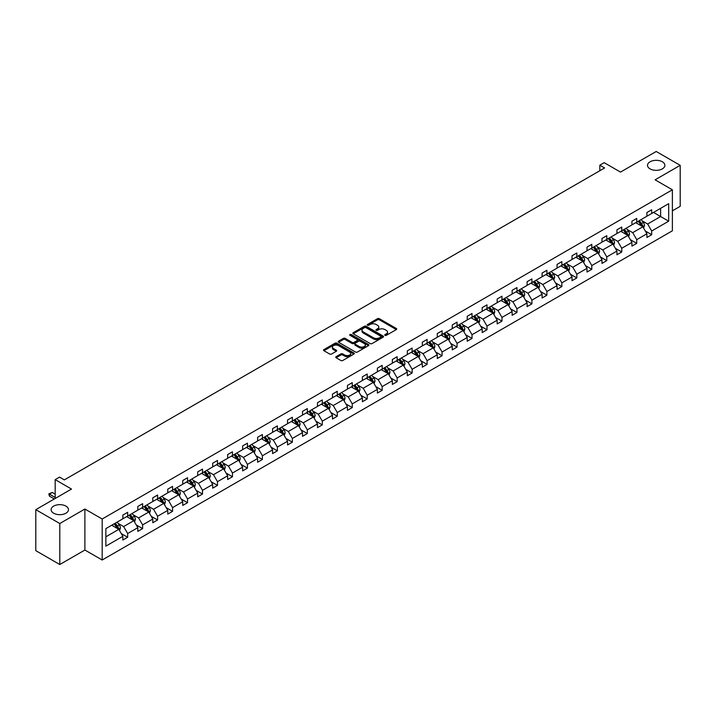 <?xml version="1.0" encoding="UTF-8"?>
<svg xmlns="http://www.w3.org/2000/svg" width="716" height="716" viewBox="0 0 716 716"><rect width="100%" height="100%" fill="white"/><g stroke="black" fill="none" stroke-linecap="round" stroke-linejoin="round"><path stroke-width="1.07" d="M65.935 506.114A8.69 5.012 0 0 0 56.474 505.031A8.69 5.012 0 0 0 51.105 509.667A8.69 5.012 0 0 0 53.655 513.211A8.69 5.012 0 0 0 63.115 514.294A8.69 5.012 0 0 0 68.485 509.667A8.69 5.012 0 0 0 65.935 506.114M662.345 161.78A8.69 5.012 0 0 0 652.885 160.697A8.69 5.012 0 0 0 647.515 165.333A8.69 5.012 0 0 0 650.065 168.878A8.69 5.012 0 0 0 659.525 169.96A8.69 5.012 0 0 0 664.895 165.333A8.69 5.012 0 0 0 662.345 161.78M384.993 335.348A0.931 0.537 0 0 0 386.318 335.348L396.324 329.575A1.334 0.77 0 0 0 396.718 329.029A1.334 0.77 0 0 0 396.324 328.483L379.364 318.692A1.334 0.77 0 0 0 377.484 318.692L367.478 324.473A0.931 0.537 0 0 0 368.794 325.234L370.091 324.491A4.26 2.461 0 0 1 376.115 324.491L377.529 325.306A4.26 2.461 0 0 1 378.782 327.042A4.26 2.461 0 0 1 377.529 328.787L376.231 329.53A0.931 0.537 0 0 0 377.556 330.291L378.853 329.548A4.26 2.461 0 0 1 384.877 329.548L386.291 330.362A4.26 2.461 0 0 1 387.544 332.099A4.26 2.461 0 0 1 386.291 333.844L384.993 334.587A0.931 0.537 0 0 0 384.993 335.348L384.993 334.587M672.378 210.853L680.2 206.333L680.2 165.333L656.205 151.479L620.503 172.091L604.188 162.666L599.82 165.19L599.82 170.73M59.795 564.521L84.891 550.031L84.891 509.031L59.795 523.521L59.795 564.521L35.8 550.667L35.8 509.667L71.502 489.055L55.186 479.63L55.186 498.47M59.795 523.521L35.8 509.667M336.126 356.658A1.334 0.77 0 0 0 335.732 357.203A1.334 0.77 0 0 0 336.126 357.749L340.888 360.497A1.334 0.77 0 0 0 342.767 360.497L353.883 354.08A1.334 0.77 0 0 0 354.277 353.534A1.334 0.77 0 0 0 353.883 352.988L336.923 343.197A1.334 0.77 0 0 0 335.043 343.197L323.927 349.614A1.334 0.77 0 0 0 323.534 350.16A1.334 0.77 0 0 0 323.927 350.706L329.673 354.026A1.334 0.77 0 0 0 331.553 354.026L336.314 351.279A1.334 0.77 0 0 0 336.708 350.733A1.334 0.77 0 0 0 336.314 350.187L333.468 348.54A3.562 2.058 0 0 1 332.421 347.09A3.562 2.058 0 0 1 334.623 345.184A3.562 2.058 0 0 1 338.507 345.631L349.668 352.075A3.562 2.058 0 0 1 350.715 353.534A3.562 2.058 0 0 1 348.513 355.431A3.562 2.058 0 0 1 344.629 354.984L342.767 353.91A1.334 0.77 0 0 0 340.888 353.91L336.126 356.658L336.126 357.749M55.186 479.63L59.553 477.107L64.351 479.881L604.617 167.965L599.82 165.19M84.891 509.031L102.173 519.002L672.378 189.794L672.378 230.803L102.173 560.01L102.173 519.002M680.2 165.333L655.104 179.823L672.378 189.794M370.181 343.582A1.334 0.77 0 0 0 372.069 343.582L383.185 337.164A1.334 0.77 0 0 0 383.57 336.618A1.334 0.77 0 0 0 383.185 336.072L366.225 326.281A1.334 0.77 0 0 0 364.346 326.281L353.221 332.698A1.334 0.77 0 0 0 352.836 333.244A1.334 0.77 0 0 0 353.221 333.79L370.181 343.582M350.348 335.553A0.931 0.537 0 0 1 351.296 335.688L351.296 334.578L368.534 344.53A1.334 0.77 0 0 1 368.928 345.076A1.334 0.77 0 0 1 368.534 345.622L357.418 352.039A1.334 0.77 0 0 1 355.53 352.039L338.579 342.248L343.331 339.518L343.331 338.408L338.579 341.156A1.334 0.77 0 0 0 338.185 341.702A1.334 0.77 0 0 0 338.579 342.248L338.579 341.156M343.331 339.518A1.334 0.77 0 0 1 345.219 339.518L345.219 338.408A1.334 0.77 0 0 0 343.331 338.408M345.219 338.408L352.093 342.382A1.334 0.77 0 0 0 353.981 342.382L357.132 340.556A1.334 0.77 0 0 0 357.526 340.019A1.334 0.77 0 0 0 357.132 339.474L349.972 335.339A0.931 0.537 0 0 1 351.296 334.578M105.861 528.614L122.857 518.805L122.857 515.09L127.654 512.325L127.654 516.039L137.821 510.159L137.821 506.454L142.627 503.679L142.627 507.393L152.794 501.522L152.794 497.808L157.601 495.033L157.601 498.748L167.768 492.877L167.768 489.162L172.574 486.388L172.574 490.102L182.741 484.231L182.741 480.517L187.538 477.751L187.538 481.456L197.714 475.585L197.714 471.871L202.512 469.105L202.512 472.811L212.688 466.939L212.688 463.225L217.485 460.46L217.485 464.174L227.661 458.294L227.661 454.588L232.458 451.814L232.458 455.528L242.635 449.657L242.635 445.943L247.432 443.168L247.432 446.882L257.608 441.011L257.608 437.297L262.405 434.523L262.405 438.237L272.581 432.366L272.581 428.651L277.378 425.877L277.378 429.591L287.555 423.72L287.555 420.006L292.352 417.24L292.352 420.945L302.528 415.074L302.528 411.36L307.325 408.594L307.325 412.309L317.501 406.428L317.501 402.714L322.298 399.949L322.298 403.663L332.466 397.783L332.466 394.077L337.272 391.303L337.272 395.017L347.439 389.146L347.439 385.432L352.245 382.657L352.245 386.371L362.412 380.5L362.412 376.786L367.21 374.012L367.21 377.726L377.386 371.855L377.386 368.14L382.183 365.366L382.183 369.08L392.359 363.209L392.359 359.495L397.156 356.729L397.156 360.434L407.332 354.563L407.332 350.849L412.13 348.083L412.13 351.798L422.306 345.918L422.306 342.203L427.103 339.438L427.103 343.152L437.279 337.272L437.279 333.567L442.076 330.792L442.076 334.506L452.252 328.635L452.252 324.921L457.05 322.146L457.05 325.861L467.226 319.989L467.226 316.275L472.023 313.501L472.023 317.215L482.199 311.344L482.199 307.629L486.996 304.855L486.996 308.569L497.173 302.698L497.173 298.984L501.97 296.218L501.97 299.923L512.146 294.052L512.146 290.338L516.943 287.572L516.943 291.287L527.11 285.407L527.11 281.692L531.916 278.927L531.916 282.641L542.084 276.761L542.084 273.056L546.89 270.281L546.89 273.995L557.057 268.124L557.057 264.41L561.854 261.635L561.854 265.35L572.03 259.478L572.03 255.764L576.827 252.99L576.827 256.704L587.004 250.833L587.004 247.118L591.801 244.344L591.801 248.058L601.977 242.187L601.977 238.473L606.774 235.707L606.774 239.412L616.95 233.541L616.95 229.827L621.748 227.061L621.748 230.776L631.924 224.896L631.924 221.19L636.721 218.416L636.721 222.13L646.897 216.25L646.897 212.545L651.694 209.77L651.694 213.484L668.681 203.675L668.681 221.19L651.694 230.991L651.694 234.705L646.897 237.479L646.897 233.765L636.721 239.636L636.721 243.35L631.924 246.125L631.924 242.411L621.748 248.282L621.748 251.996L616.95 254.771L616.95 251.056L606.774 256.928L606.774 260.642L601.977 263.407L601.977 259.702L591.801 265.573L591.801 269.288L587.004 272.053L587.004 268.339L576.827 274.219L576.827 277.924L572.03 280.699L572.03 276.985L561.854 282.865L561.854 286.57L557.057 289.345L557.057 285.63L546.89 291.502L546.89 295.216L542.084 297.99L542.084 294.276L531.916 300.147L531.916 303.861L527.11 306.636L527.11 302.922L516.943 308.793L516.943 312.507L512.146 315.273L512.146 311.567L501.97 317.439L501.97 321.153L497.173 323.918L497.173 320.213L486.996 326.084L486.996 329.799L482.199 332.564L482.199 328.85L472.023 334.73L472.023 338.435L467.226 341.21L467.226 337.496L457.05 343.367L457.05 347.081L452.252 349.856L452.252 346.141L442.076 352.012L442.076 355.727L437.279 358.501L437.279 354.787L427.103 360.658L427.103 364.372L422.306 367.147L422.306 363.433L412.13 369.304L412.13 373.018L407.332 375.784L407.332 372.078L397.156 377.95L397.156 381.664L392.359 384.429L392.359 380.715L382.183 386.595L382.183 390.31L377.386 393.075L377.386 389.361L367.21 395.241L367.21 398.946L362.412 401.721L362.412 398.007L352.245 403.878L352.245 407.592L347.439 410.366L347.439 406.652L337.272 412.523L337.272 416.238L332.466 419.012L332.466 415.298L322.298 421.169L322.298 424.883L317.501 427.658L317.501 423.944L307.325 429.815L307.325 433.529L302.528 436.295L302.528 432.589L292.352 438.46L292.352 442.175L287.555 444.94L287.555 441.226L277.378 447.106L277.378 450.82L272.581 453.586L272.581 449.872L262.405 455.752L262.405 459.457L257.608 462.232L257.608 458.517L247.432 464.389L247.432 468.103L242.635 470.877L242.635 467.163L232.458 473.034L232.458 476.749L227.661 479.523L227.661 475.809L217.485 481.68L217.485 485.394L212.688 488.169L212.688 484.455L202.512 490.326L202.512 494.04L197.714 496.806L197.714 493.1L187.538 498.971L187.538 502.686L182.741 505.451L182.741 501.737L172.574 507.617L172.574 511.331L167.768 514.097L167.768 510.383L157.601 516.263L157.601 519.968L152.794 522.743L152.794 519.028L142.627 524.9L142.627 528.614L137.821 531.388L137.821 527.674L127.654 533.545L127.654 537.26L122.857 540.034L122.857 536.32L105.861 546.129L105.861 528.614M126.687 516.594L133.794 520.693L123.617 526.564L118.068 523.36M123.617 526.564L127.654 533.545M133.794 520.693L137.821 527.674M122.857 517.919L123.617 518.366L127.654 516.039M141.661 507.948L148.767 512.047L138.591 517.919L133.042 514.715M138.591 517.919L142.627 524.9M148.767 512.047L152.794 519.028M137.821 509.273L138.591 509.72L142.627 507.393M156.634 499.303L163.74 503.402L153.564 509.273L148.006 506.069M153.564 509.273L157.601 516.263M163.74 503.402L167.768 510.383M152.794 500.636L153.564 501.075L157.601 498.748M171.607 490.657L178.714 494.756L168.537 500.636L162.98 497.423M168.537 500.636L172.574 507.617M178.714 494.756L182.741 501.737M167.768 491.99L168.537 492.429L172.574 490.102M186.581 482.011L193.687 486.11L183.511 491.99L177.953 488.777M183.511 491.99L187.538 498.971M193.687 486.11L197.714 493.1M182.741 483.345L183.511 483.783L187.538 481.456M201.554 473.365L208.66 477.474L198.484 483.345L192.926 480.141M198.484 483.345L202.512 490.326M208.66 477.474L212.688 484.455M197.714 474.699L198.484 475.147L202.512 472.811M216.527 464.729L223.634 468.828L213.458 474.699L207.9 471.495M213.458 474.699L217.485 481.68M223.634 468.828L227.661 475.809M212.688 466.053L213.458 466.501L217.485 464.174M231.501 456.083L238.607 460.182L228.431 466.053L222.873 462.849M228.431 466.053L232.458 473.034M238.607 460.182L242.635 467.163M227.661 457.408L228.431 457.855L232.458 455.528M246.474 447.437L253.571 451.536L243.404 457.408L237.846 454.204M243.404 457.408L247.432 464.389M253.571 451.536L257.608 458.517M242.635 448.762L243.404 449.209L247.432 446.882M261.447 438.792L268.545 442.891L258.378 448.762L252.82 445.558M258.378 448.762L262.405 455.752M268.545 442.891L272.581 449.872M257.608 440.125L258.378 440.564L262.405 438.237M276.421 430.146L283.518 434.245L273.351 440.125L267.793 436.912M273.351 440.125L277.378 447.106M283.518 434.245L287.555 441.226M272.581 431.48L273.351 431.918L277.378 429.591M291.394 421.5L298.491 425.599L288.315 431.48L282.766 428.266M288.315 431.48L292.352 438.46M298.491 425.599L302.528 432.589M287.555 422.834L288.315 423.272L292.352 420.945M306.367 412.855L313.465 416.963L303.289 422.834L297.74 419.63M303.289 422.834L307.325 429.815M313.465 416.963L317.501 423.944M302.528 414.188L303.289 414.636L307.325 412.309M321.332 404.218L328.438 408.317L318.262 414.188L312.713 410.984M318.262 414.188L322.298 421.169M328.438 408.317L332.466 415.298M317.501 405.542L318.262 405.99L322.298 403.663M336.305 395.572L343.411 399.671L333.235 405.542L327.686 402.338M333.235 405.542L337.272 412.523M343.411 399.671L347.439 406.652M332.466 396.897L333.235 397.344L337.272 395.017M351.279 386.926L358.385 391.025L348.209 396.897L342.651 393.693M348.209 396.897L352.245 403.878M358.385 391.025L362.412 398.007M347.439 388.251L348.209 388.699L352.245 386.371M366.252 378.281L373.358 382.38L363.182 388.251L357.624 385.047M363.182 388.251L367.21 395.241M373.358 382.38L377.386 389.361M362.412 379.614L363.182 380.053L367.21 377.726M381.225 369.635L388.332 373.734L378.155 379.614L372.597 376.401M378.155 379.614L382.183 386.595M388.332 373.734L392.359 380.715M377.386 370.969L378.155 371.407L382.183 369.08M396.199 360.989L403.305 365.097L393.129 370.969L387.571 367.755M393.129 370.969L397.156 377.95M403.305 365.097L407.332 372.078M392.359 362.323L393.129 362.761L397.156 360.434M411.172 352.344L418.278 356.452L408.102 362.323L402.544 359.119M408.102 362.323L412.13 369.304M418.278 356.452L422.306 363.433M407.332 353.677L408.102 354.125L412.13 351.798M426.145 343.707L433.252 347.806L423.075 353.677L417.517 350.473M423.075 353.677L427.103 360.658M433.252 347.806L437.279 354.787M422.306 345.031L423.075 345.479L427.103 343.152M441.119 335.061L448.216 339.16L438.049 345.031L432.491 341.827M438.049 345.031L442.076 352.012M448.216 339.16L452.252 346.141M437.279 336.386L438.049 336.833L442.076 334.506M456.092 326.415L463.189 330.515L453.022 336.386L447.464 333.182M453.022 336.386L457.05 343.367M463.189 330.515L467.226 337.496M452.252 327.749L453.022 328.188L457.05 325.861M471.065 317.77L478.163 321.869L467.995 327.749L462.438 324.536M467.995 327.749L472.023 334.73M478.163 321.869L482.199 328.85M467.226 319.103L467.995 319.542L472.023 317.215M486.039 309.124L493.136 313.223L482.96 319.103L477.411 315.89M482.96 319.103L486.996 326.084M493.136 313.223L497.173 320.213M482.199 310.458L482.96 310.896L486.996 308.569M501.012 300.478L508.109 304.586L497.933 310.458L492.384 307.245M497.933 310.458L501.97 317.439M508.109 304.586L512.146 311.567M497.173 301.812L497.933 302.25L501.97 299.923M515.976 291.842L523.083 295.941L512.907 301.812L507.358 298.608M512.907 301.812L516.943 308.793M523.083 295.941L527.11 302.922M512.146 293.166L512.907 293.614L516.943 291.287M530.95 283.196L538.056 287.295L527.88 293.166L522.331 289.962M527.88 293.166L531.916 300.147M538.056 287.295L542.084 294.276M527.11 284.52L527.88 284.968L531.916 282.641M545.923 274.55L553.029 278.649L542.853 284.52L537.295 281.316M542.853 284.52L546.89 291.502M553.029 278.649L557.057 285.63M542.084 275.875L542.853 276.322L546.89 273.995M560.897 265.905L568.003 270.004L557.827 275.875L552.269 272.671M557.827 275.875L561.854 282.865M568.003 270.004L572.03 276.985M557.057 267.238L557.827 267.677L561.854 265.35M575.87 257.259L582.976 261.358L572.8 267.238L567.242 264.025M572.8 267.238L576.827 274.219M582.976 261.358L587.004 268.339M572.03 258.592L572.8 259.031L576.827 256.704M590.843 248.613L597.95 252.712L587.773 258.592L582.215 255.379M587.773 258.592L591.801 265.573M597.95 252.712L601.977 259.702M587.004 249.947L587.773 250.385L591.801 248.058M605.817 239.967L612.923 244.075L602.747 249.947L597.189 246.734M602.747 249.947L606.774 256.928M612.923 244.075L616.95 251.056M601.977 241.301L602.747 241.748L606.774 239.412M620.79 231.331L627.887 235.43L617.72 241.301L612.162 238.097M617.72 241.301L621.748 248.282M627.887 235.43L631.924 242.411M616.95 232.655L617.72 233.103L621.748 230.776M635.763 222.685L642.861 226.784L632.693 232.655L627.135 229.451M632.693 232.655L636.721 239.636M642.861 226.784L646.897 233.765M631.924 224.01L632.693 224.457L636.721 222.13M653.52 212.428L660.617 216.527L647.667 224.01L642.109 220.805M647.667 224.01L651.694 230.991M668.681 221.19L660.617 216.527L660.617 208.329L668.681 203.675M84.891 550.031L102.173 560.01M646.897 215.364L647.667 215.811L651.694 213.484M105.861 536.821L118.82 529.339L111.723 525.24M118.82 529.339L122.857 536.32M645.313 231.026L651.694 234.705M630.34 239.663L636.721 243.35M615.366 248.309L621.748 251.996M600.393 256.955L606.774 260.642M585.42 265.6L591.801 269.288M570.446 274.246L576.827 277.924M555.473 282.892L561.854 286.57M540.499 291.528L546.89 295.216M525.535 300.174L531.916 303.861M510.562 308.82L516.943 312.507M495.588 317.465L501.97 321.153M480.615 326.111L486.996 329.799M465.642 334.757L472.023 338.435M450.668 343.403L457.05 347.081M435.695 352.039L442.076 355.727M420.722 360.685L427.103 364.372M405.748 369.331L412.13 373.018M390.775 377.976L397.156 381.664M375.802 386.622L382.183 390.31M360.828 395.268L367.21 398.946M345.855 403.913L352.245 407.592M330.89 412.55L337.272 416.238M315.917 421.196L322.298 424.883M300.944 429.842L307.325 433.529M285.97 438.487L292.352 442.175M270.997 447.133L277.378 450.82M256.024 455.779L262.405 459.457M241.05 464.424L247.432 468.103M226.077 473.061L232.458 476.749M211.104 481.707L217.485 485.394M196.13 490.353L202.512 494.04M181.157 498.998L187.538 502.686M166.184 507.644L172.574 511.331M151.21 516.29L157.601 519.968M136.246 524.935L142.627 528.614M121.273 533.572L127.654 537.26M385.369 335.482L386.291 334.954A4.26 2.461 0 0 0 387.544 333.209L387.544 332.099M378.782 327.042L378.782 328.152A4.26 2.461 0 0 1 377.529 329.888L376.607 330.425M396.324 328.483L396.324 329.575L379.364 319.801A1.334 0.77 0 0 0 377.484 319.801L367.845 325.368M383.167 337.173L366.225 327.391A1.334 0.77 0 0 0 364.346 327.391L353.239 333.799M380.831 336.994A0.931 0.537 0 0 0 380.831 336.234L365.939 327.642A0.931 0.537 0 0 0 364.623 327.642L363.263 328.429A4.26 2.461 0 0 0 362.01 330.174A4.26 2.461 0 0 0 363.263 331.911L373.43 337.782A4.26 2.461 0 0 0 379.462 337.782L380.831 336.994L380.831 338.104A0.931 0.537 0 0 0 381.1 337.728L381.1 336.618M362.01 330.174L362.01 331.275A4.26 2.461 0 0 0 363.263 333.021L363.263 331.911M380.831 338.104L379.462 338.892A4.26 2.461 0 0 1 373.43 338.892L363.263 333.021M345.219 339.518L352.093 343.492A1.334 0.77 0 0 0 353.981 343.492L357.132 341.666A1.334 0.77 0 0 0 357.526 341.12L357.526 340.019M351.296 335.688L368.516 345.631M359.235 346.499A3.562 2.058 0 0 0 363.11 346.947A3.562 2.058 0 0 0 365.312 345.049A3.562 2.058 0 0 0 364.274 343.59L360.336 341.317A1.334 0.77 0 0 0 358.456 341.317L355.297 343.143A1.334 0.77 0 0 0 354.903 343.689A1.334 0.77 0 0 0 355.297 344.235L359.235 346.499L359.235 347.609A3.562 2.058 0 0 0 363.11 348.057A3.562 2.058 0 0 0 365.312 346.159L365.312 345.049M354.903 343.689L354.903 344.799A1.334 0.77 0 0 0 355.297 345.336L355.297 344.235M359.235 347.609L355.297 345.336M350.715 353.534L350.715 354.644A3.562 2.058 0 0 1 348.513 356.541A3.562 2.058 0 0 1 344.629 356.094L342.767 355.02A1.334 0.77 0 0 0 340.888 355.02L336.144 357.758M332.421 347.09L332.421 348.191A3.562 2.058 0 0 0 333.468 349.65L333.468 348.54M336.314 350.187L336.314 351.279L333.468 349.65M353.865 354.089L336.923 344.306A1.334 0.77 0 0 0 335.043 344.306L323.945 350.715L323.927 349.614M643.595 228.046L644.481 225.495A3.598 2.076 -120 0 0 643.326 222.434L641.178 219.561M637.312 223.571L636.372 222.327M642.333 226.48L642.538 225.647A3.598 2.076 -120 0 0 641.509 223.49L639.352 220.609M638.448 221.128L640.82 224.296A1.835 1.056 60 0 1 641.151 224.851L642.538 225.647M638.198 221.28L640.355 224.153A3.598 2.076 60 0 1 641.25 225.853M628.621 236.692L629.507 234.141A3.598 2.076 -120 0 0 628.353 231.08L626.205 228.198M622.338 232.217L621.399 230.973M627.359 235.117L627.565 234.293A3.598 2.076 -120 0 0 626.536 232.127L624.379 229.254M623.475 229.773L625.847 232.942A1.835 1.056 60 0 1 626.178 233.497L627.565 234.293M623.224 229.917L625.381 232.798A3.598 2.076 60 0 1 626.276 234.499M613.648 245.337L614.534 242.787A3.598 2.076 -120 0 0 613.379 239.726L611.231 236.844M607.365 240.862L606.425 239.618M612.386 243.762L612.592 242.939A3.598 2.076 -120 0 0 611.562 240.773L609.405 237.9M608.502 238.419L610.873 241.587A1.835 1.056 60 0 1 611.204 242.142L612.592 242.939M608.251 238.562L610.408 241.444A3.598 2.076 60 0 1 611.303 243.136M598.674 253.983L599.561 251.432A3.598 2.076 -120 0 0 598.415 248.371L596.258 245.49M592.392 249.508L591.461 248.264M597.413 252.408L597.618 251.585A3.598 2.076 -120 0 0 596.589 249.419L594.432 246.546M593.528 247.065L595.9 250.233A1.835 1.056 60 0 1 596.231 250.788L597.618 251.585M593.278 247.208L595.435 250.081A3.598 2.076 60 0 1 596.33 251.781M583.701 262.62L584.587 260.078A3.598 2.076 -120 0 0 583.442 257.008L581.285 254.135M577.418 258.154L576.487 256.91M582.439 261.054L582.645 260.23A3.598 2.076 -120 0 0 581.616 258.064L579.459 255.191M578.555 255.71L580.927 258.87A1.835 1.056 60 0 1 581.267 259.434L582.645 260.23M578.304 255.854L580.461 258.727A3.598 2.076 60 0 1 581.356 260.427M568.728 271.266L569.614 268.715A3.598 2.076 -120 0 0 568.468 265.654L566.311 262.781M562.445 266.8L561.514 265.546M567.466 269.699L567.672 268.876A3.598 2.076 -120 0 0 566.642 266.71L564.485 263.828M563.582 264.356L565.953 267.515A1.835 1.056 60 0 1 566.293 268.079L567.672 268.876M563.331 264.499L565.488 267.372A3.598 2.076 60 0 1 566.383 269.073M553.754 279.911L554.64 277.361A3.598 2.076 -120 0 0 553.495 274.3L551.338 271.427M547.472 275.445L546.541 274.192M552.501 278.345L552.698 277.513A3.598 2.076 -120 0 0 551.669 275.356L549.512 272.474M548.617 272.993L550.989 276.161A1.835 1.056 60 0 1 551.32 276.716L552.698 277.513M548.367 273.145L550.514 276.018A3.598 2.076 60 0 1 551.409 277.719M538.781 288.557L539.667 286.006A3.598 2.076 -120 0 0 538.522 282.945L536.365 280.072M532.498 284.082L531.567 282.838M537.528 286.991L537.725 286.158A3.598 2.076 -120 0 0 536.696 284.001L534.539 281.12M533.644 281.639L536.015 284.807A1.835 1.056 60 0 1 536.347 285.362L537.725 286.158M533.393 281.782L535.541 284.664A3.598 2.076 60 0 1 536.445 286.364M523.817 297.203L524.694 294.652A3.598 2.076 -120 0 0 523.548 291.591L521.391 288.709M517.525 292.728L516.594 291.484M522.555 295.627L522.752 294.804A3.598 2.076 -120 0 0 521.722 292.638L519.565 289.765M518.67 290.284L521.042 293.453A1.835 1.056 60 0 1 521.373 294.007L522.752 294.804M518.42 290.428L520.568 293.309A3.598 2.076 60 0 1 521.472 295.01M508.843 305.848L509.72 303.298A3.598 2.076 -120 0 0 508.575 300.237L506.418 297.355M502.551 301.373L501.621 300.129M507.581 304.273L507.778 303.45A3.598 2.076 -120 0 0 506.749 301.284L504.592 298.411M503.697 298.93L506.069 302.098A1.835 1.056 60 0 1 506.4 302.653L507.778 303.45M503.446 299.073L505.603 301.955A3.598 2.076 60 0 1 506.498 303.647M493.87 314.494L494.747 311.943A3.598 2.076 -120 0 0 493.601 308.873L491.445 306M487.578 310.019L486.647 308.775M492.608 312.919L492.805 312.095A3.598 2.076 -120 0 0 491.776 309.93L489.628 307.057M488.724 307.576L491.095 310.744A1.835 1.056 60 0 1 491.427 311.299L492.805 312.095M488.473 307.719L490.63 310.592A3.598 2.076 60 0 1 491.525 312.292M478.897 323.131L479.774 320.589A3.598 2.076 -120 0 0 478.628 317.519L476.471 314.646M472.614 318.665L471.674 317.421M477.635 321.565L477.832 320.741A3.598 2.076 -120 0 0 476.802 318.575L474.654 315.702M473.75 316.221L476.122 319.381A1.835 1.056 60 0 1 476.453 319.945L477.832 320.741M473.5 316.365L475.657 319.238A3.598 2.076 60 0 1 476.552 320.938M463.923 331.776L464.8 329.226A3.598 2.076 -120 0 0 463.655 326.165L461.498 323.292M457.64 327.31L456.701 326.057M462.661 330.21L462.858 329.387A3.598 2.076 -120 0 0 461.829 327.221L459.681 324.339M458.777 324.867L461.149 328.026A1.835 1.056 60 0 1 461.48 328.581L462.858 329.387M458.526 325.01L460.683 327.883A3.598 2.076 60 0 1 461.578 329.584M448.95 340.422L449.836 337.871A3.598 2.076 -120 0 0 448.681 334.811L446.533 331.938M442.667 335.956L441.727 334.703M447.688 338.856L447.894 338.024A3.598 2.076 -120 0 0 446.865 335.867L444.708 332.985M443.804 333.504L446.175 336.672A1.835 1.056 60 0 1 446.507 337.227L447.894 338.024M443.553 333.656L445.71 336.529A3.598 2.076 60 0 1 446.605 338.229M433.977 349.068L434.863 346.517A3.598 2.076 -120 0 0 433.708 343.456L431.56 340.583M427.694 344.593L426.754 343.349M432.715 347.502L432.92 346.669A3.598 2.076 -120 0 0 431.891 344.512L429.734 341.63M428.83 342.15L431.202 345.318A1.835 1.056 60 0 1 431.533 345.873L432.92 346.669M428.58 342.293L430.737 345.175A3.598 2.076 60 0 1 431.632 346.875M419.003 357.714L419.889 355.163A3.598 2.076 -120 0 0 418.735 352.102L416.587 349.22M412.72 353.239L411.781 351.995M417.741 356.138L417.947 355.315A3.598 2.076 -120 0 0 416.918 353.149L414.761 350.276M413.857 350.795L416.229 353.964A1.835 1.056 60 0 1 416.56 354.518L417.947 355.315M413.606 350.938L415.763 353.82A3.598 2.076 60 0 1 416.658 355.512M404.03 366.359L404.916 363.809A3.598 2.076 -120 0 0 403.77 360.748L401.613 357.866M397.747 361.884L396.816 360.64M402.768 364.784L402.974 363.961A3.598 2.076 -120 0 0 401.945 361.795L399.788 358.922M398.884 359.441L401.255 362.609A1.835 1.056 60 0 1 401.595 363.164L402.974 363.961M398.633 359.584L400.79 362.466A3.598 2.076 60 0 1 401.685 364.158M389.056 375.005L389.943 372.454A3.598 2.076 -120 0 0 388.797 369.384L386.64 366.511M382.774 370.53L381.843 369.286M387.795 373.43L388 372.606A3.598 2.076 -120 0 0 386.971 370.44L384.814 367.568M383.91 368.087L386.282 371.255A1.835 1.056 60 0 1 386.622 371.81L388 372.606M383.66 368.23L385.817 371.103A3.598 2.076 60 0 1 386.712 372.803M374.083 383.642L374.969 381.1A3.598 2.076 -120 0 0 373.824 378.03L371.667 375.157M367.8 379.176L366.869 377.923M372.821 382.075L373.027 381.252A3.598 2.076 -120 0 0 371.998 379.086L369.841 376.213M368.937 376.732L371.309 379.892A1.835 1.056 60 0 1 371.649 380.456L373.027 381.252M368.686 376.876L370.843 379.749A3.598 2.076 60 0 1 371.738 381.449M359.11 392.287L359.996 389.737A3.598 2.076 -120 0 0 358.85 386.676L356.693 383.803M352.827 387.821L351.896 386.568M357.857 390.721L358.054 389.898A3.598 2.076 -120 0 0 357.024 387.732L354.868 384.85M353.973 385.378L356.344 388.537A1.835 1.056 60 0 1 356.675 389.092L358.054 389.898M353.722 385.521L355.87 388.394A3.598 2.076 60 0 1 356.765 390.095M344.136 400.933L345.022 398.382A3.598 2.076 -120 0 0 343.877 395.322L341.72 392.449M337.854 396.467L336.923 395.214M342.883 399.367L343.08 398.535A3.598 2.076 -120 0 0 342.051 396.378L339.894 393.496M338.999 394.015L341.371 397.183A1.835 1.056 60 0 1 341.702 397.738L343.08 398.535M338.749 394.167L340.897 397.04A3.598 2.076 60 0 1 341.8 398.74M329.172 409.579L330.049 407.028A3.598 2.076 -120 0 0 328.904 403.967L326.747 401.085M322.88 405.104L321.949 403.86M327.91 408.013L328.107 407.18A3.598 2.076 -120 0 0 327.078 405.023L324.921 402.141M324.026 402.661L326.398 405.829A1.835 1.056 60 0 1 326.729 406.384L328.107 407.18M323.775 402.804L325.923 405.686A3.598 2.076 60 0 1 326.827 407.386M314.199 418.225L315.076 415.674A3.598 2.076 -120 0 0 313.93 412.613L311.773 409.731M307.907 413.75L306.976 412.505M312.937 416.649L313.134 415.826A3.598 2.076 -120 0 0 312.104 413.66L309.947 410.787M309.052 411.306L311.424 414.475A1.835 1.056 60 0 1 311.755 415.029L313.134 415.826M308.802 411.449L310.959 414.331A3.598 2.076 60 0 1 311.854 416.023M299.225 426.87L300.102 424.32A3.598 2.076 -120 0 0 298.957 421.259L296.8 418.377M292.942 422.395L292.003 421.151M297.963 425.295L298.16 424.472A3.598 2.076 -120 0 0 297.131 422.306L294.983 419.433M294.079 419.952L296.451 423.12A1.835 1.056 60 0 1 296.782 423.675L298.16 424.472M293.829 420.095L295.985 422.977A3.598 2.076 60 0 1 296.88 424.669M284.252 435.507L285.129 432.965A3.598 2.076 -120 0 0 283.983 429.895L281.827 427.022M277.969 431.041L277.029 429.797M282.99 433.941L283.187 433.117A3.598 2.076 -120 0 0 282.158 430.951L280.01 428.079M279.106 428.598L281.478 431.766A1.835 1.056 60 0 1 281.809 432.321L283.187 433.117M278.855 428.741L281.012 431.614A3.598 2.076 60 0 1 281.907 433.314M269.279 444.153L270.156 441.611A3.598 2.076 -120 0 0 269.01 438.541L266.853 435.668M262.996 439.687L262.056 438.434M268.017 442.586L268.223 441.763A3.598 2.076 -120 0 0 267.184 439.597L265.036 436.724M264.132 437.243L266.504 440.403A1.835 1.056 60 0 1 266.835 440.966L268.223 441.763M263.882 437.387L266.039 440.259A3.598 2.076 60 0 1 266.934 441.96M254.305 452.798L255.191 450.248A3.598 2.076 -120 0 0 254.037 447.187L251.889 444.314M248.022 448.332L247.083 447.079M253.043 451.232L253.249 450.409A3.598 2.076 -120 0 0 252.22 448.243L250.063 445.361M249.159 445.889L251.531 449.048A1.835 1.056 60 0 1 251.862 449.603L253.249 450.409M248.908 446.032L251.065 448.905A3.598 2.076 60 0 1 251.96 450.606M239.332 461.444L240.218 458.893A3.598 2.076 -120 0 0 239.063 455.832L236.915 452.96M233.049 456.978L232.109 455.725M238.07 459.878L238.276 459.046A3.598 2.076 -120 0 0 237.247 456.889L235.09 454.007M234.186 454.526L236.557 457.694A1.835 1.056 60 0 1 236.889 458.249L238.276 459.046M233.935 454.678L236.092 457.551A3.598 2.076 60 0 1 236.987 459.251M224.359 470.09L225.245 467.539A3.598 2.076 -120 0 0 224.09 464.478L221.942 461.596M218.076 465.615L217.145 464.371M223.097 468.515L223.303 467.691A3.598 2.076 -120 0 0 222.273 465.525L220.116 462.652M219.212 463.171L221.584 466.34A1.835 1.056 60 0 1 221.915 466.895L223.303 467.691M218.962 463.315L221.119 466.197A3.598 2.076 60 0 1 222.014 467.897M209.385 478.736L210.271 476.185A3.598 2.076 -120 0 0 209.126 473.124L206.969 470.242M203.102 474.26L202.172 473.016M208.123 477.16L208.329 476.337A3.598 2.076 -120 0 0 207.3 474.171L205.143 471.298M204.239 471.817L206.611 474.985A1.835 1.056 60 0 1 206.951 475.54L208.329 476.337M203.988 471.96L206.145 474.842A3.598 2.076 60 0 1 207.04 476.534M194.412 487.381L195.298 484.83A3.598 2.076 -120 0 0 194.152 481.77L191.995 478.888M188.129 482.906L187.198 481.662M193.15 485.806L193.356 484.983A3.598 2.076 -120 0 0 192.327 482.817L190.17 479.944M189.266 480.463L191.637 483.631A1.835 1.056 60 0 1 191.977 484.186L193.356 484.983M189.015 480.606L191.172 483.479A3.598 2.076 60 0 1 192.067 485.18M179.439 496.018L180.325 493.476A3.598 2.076 -120 0 0 179.179 490.406L177.022 487.533M173.156 491.552L172.225 490.308M178.177 494.452L178.382 493.628A3.598 2.076 -120 0 0 177.353 491.462L175.196 488.589M174.292 489.109L176.664 492.268A1.835 1.056 60 0 1 177.004 492.832L178.382 493.628M174.042 489.252L176.199 492.125A3.598 2.076 60 0 1 177.094 493.825M164.465 504.664L165.351 502.113A3.598 2.076 -120 0 0 164.206 499.052L162.049 496.179M158.182 500.198L157.251 498.945M163.212 503.097L163.409 502.274A3.598 2.076 -120 0 0 162.38 500.108L160.223 497.235M159.328 497.754L161.7 500.914A1.835 1.056 60 0 1 162.031 501.477L163.409 502.274M159.077 497.897L161.225 500.77A3.598 2.076 60 0 1 162.12 502.471M149.492 513.309L150.378 510.759A3.598 2.076 -120 0 0 149.232 507.698L147.075 504.825M143.209 508.843L142.278 507.59M148.239 511.743L148.436 510.911A3.598 2.076 -120 0 0 147.406 508.754L145.25 505.872M144.355 506.391L146.726 509.559A1.835 1.056 60 0 1 147.057 510.114L148.436 510.911M144.104 506.543L146.252 509.416A3.598 2.076 60 0 1 147.156 511.117M134.527 521.955L135.405 519.404A3.598 2.076 -120 0 0 134.259 516.343L132.102 513.47M128.236 517.48L127.305 516.236M133.266 520.389L133.462 519.556A3.598 2.076 -120 0 0 132.433 517.399L130.276 514.518M129.381 515.037L131.753 518.205A1.835 1.056 60 0 1 132.084 518.76L133.462 519.556M129.131 515.189L131.279 518.062A3.598 2.076 60 0 1 132.183 519.762M119.554 530.601L120.431 528.05A3.598 2.076 -120 0 0 119.286 524.989L117.129 522.107M113.262 526.126L112.331 524.882M118.292 529.026L118.489 528.202A3.598 2.076 -120 0 0 117.46 526.036L115.303 523.163M114.408 523.682L116.78 526.851A1.835 1.056 60 0 1 117.111 527.406L118.489 528.202M114.157 523.826L116.314 526.707A3.598 2.076 60 0 1 117.209 528.408M55.186 494.147L52.286 492.474L49.413 494.138L55.186 497.477M49.413 496.134L48.885 494.165L49.413 494.138L49.413 496.134L54.327 498.971M48.885 493.834L52.286 492.474M386.291 334.954L386.291 333.844M376.231 330.291L376.231 329.53M377.529 329.888L377.529 328.787M367.478 325.234L367.478 324.473M377.484 319.801L377.484 318.692M379.364 319.801L379.364 318.692M353.221 333.79L353.221 332.698M364.346 327.391L364.346 326.281M366.225 327.391L366.225 326.281M383.185 337.164L383.185 336.072M373.43 338.892L373.43 337.782M379.462 338.892L379.462 337.782M352.093 343.492L352.093 342.382M353.981 343.492L353.981 342.382M357.132 341.666L357.132 340.556M368.534 345.622L368.534 344.53M340.888 355.02L340.888 353.91M342.767 355.02L342.767 353.91M344.629 356.094L344.629 354.984M335.043 344.306L335.043 343.197M336.923 344.306L336.923 343.197M353.883 354.08L353.883 352.988M642.601 226.632L644.454 225.567M641.509 223.49L643.326 222.434M639.334 224.743L640.355 224.153M627.637 235.278L629.48 234.213M626.536 232.127L628.353 231.08M624.361 233.389L625.381 232.798M612.663 243.923L614.507 242.858M611.562 240.773L613.379 239.726M609.388 242.035L610.408 241.444M597.69 252.569L599.534 251.504M596.589 249.419L598.415 248.371M594.414 250.672L595.435 250.081M582.717 261.215L584.56 260.141M581.616 258.064L583.442 257.008M579.441 259.317L580.461 258.727M567.743 269.851L569.587 268.786M566.642 266.71L568.468 265.654M564.468 267.963L565.488 267.372M552.77 278.497L554.614 277.432M551.669 275.356L553.495 274.3M549.494 276.609L550.514 276.018M537.797 287.143L539.64 286.078M536.696 284.001L538.522 282.945M534.521 285.254L535.541 284.664M522.823 295.789L524.676 294.724M521.722 292.638L523.548 291.591M519.548 293.9L520.568 293.309M507.85 304.434L509.702 303.369M506.749 301.284L508.575 300.237M504.574 302.546L505.603 301.955M492.877 313.08L494.729 312.006M491.776 309.93L493.601 308.873M489.601 311.183L490.63 310.592M477.903 321.726L479.756 320.652M476.802 318.575L478.628 317.519M474.627 319.828L475.657 319.238M462.93 330.362L464.782 329.297M461.829 327.221L463.655 326.165M459.654 328.474L460.683 327.883M447.956 339.008L449.809 337.943M446.865 335.867L448.681 334.811M444.69 337.12L445.71 336.529M432.992 347.654L434.836 346.589M431.891 344.512L433.708 343.456M429.716 345.765L430.737 345.175M418.019 356.3L419.862 355.234M416.918 353.149L418.735 352.102M414.743 354.411L415.763 353.82M403.045 364.945L404.889 363.88M401.945 361.795L403.77 360.748M399.77 363.057L400.79 362.466M388.072 373.591L389.916 372.517M386.971 370.44L388.797 369.384M384.796 371.694L385.817 371.103M373.099 382.228L374.942 381.163M371.998 379.086L373.824 378.03M369.823 380.339L370.843 379.749M358.125 390.873L359.969 389.808M357.024 387.732L358.85 386.676M354.85 388.985L355.87 388.394M343.152 399.519L344.996 398.454M342.051 396.378L343.877 395.322M339.876 397.631L340.897 397.04M328.179 408.165L330.031 407.1M327.078 405.023L328.904 403.967M324.903 406.276L325.923 405.686M313.205 416.81L315.058 415.745M312.104 413.66L313.93 412.613M309.93 414.922L310.959 414.331M298.232 425.456L300.085 424.391M297.131 422.306L298.957 421.259M294.956 423.568L295.985 422.977M283.259 434.102L285.111 433.028M282.158 430.951L283.983 429.895M279.983 432.204L281.012 431.614M268.285 442.739L270.138 441.674M267.184 439.597L269.01 438.541M265.018 440.85L266.039 440.259M253.312 451.384L255.165 450.319M252.22 448.243L254.037 447.187M250.045 449.496L251.065 448.905M238.347 460.03L240.191 458.965M237.247 456.889L239.063 455.832M235.072 458.142L236.092 457.551M223.374 468.676L225.218 467.611M222.273 465.525L224.09 464.478M220.098 466.787L221.119 466.197M208.401 477.321L210.244 476.256M207.3 474.171L209.126 473.124M205.125 475.433L206.145 474.842M193.427 485.967L195.271 484.902M192.327 482.817L194.152 481.77M190.152 484.07L191.172 483.479M178.454 494.613L180.298 493.539M177.353 491.462L179.179 490.406M175.178 492.715L176.199 492.125M163.481 503.25L165.324 502.185M162.38 500.108L164.206 499.052M160.205 501.361L161.225 500.77M148.507 511.895L150.351 510.83M147.406 508.754L149.232 507.698M145.232 510.007L146.252 509.416M133.534 520.541L135.387 519.476M132.433 517.399L134.259 516.343M130.258 518.653L131.279 518.062M118.561 529.187L120.413 528.122M117.46 526.036L119.286 524.989M115.285 527.298L116.314 526.707"/></g></svg>
